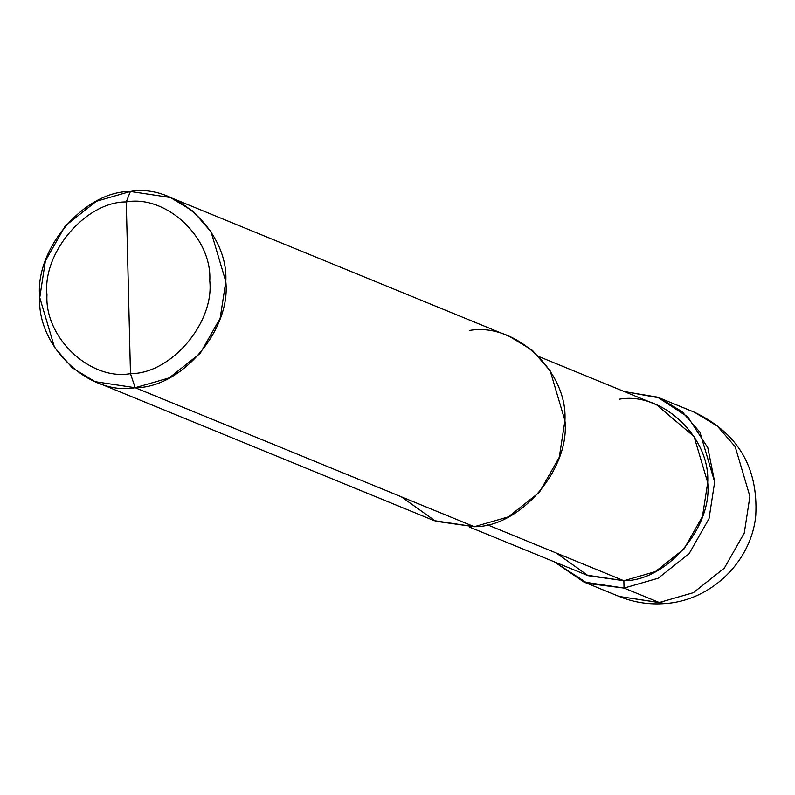 <?xml version="1.0" encoding="UTF-8"?>
<svg xmlns="http://www.w3.org/2000/svg" width="795" height="795" viewBox="0 0 795 795"><rect width="100%" height="100%" fill="white"/><g stroke="black" fill="none" stroke-linecap="round" stroke-linejoin="round"><path stroke-width="1.19" d="M624.234 391.547L657.544 397.152L687.794 416.928L707.798 447.714L714.675 481.959L709.031 518.638L689.126 553.688L658.121 578.253L624.045 588.081L623.866 580.728L624.045 588.081L659.284 602.521L665.405 603.534L619.146 596.469L659.284 602.521L693.359 592.692L724.354 568.127L744.259 533.077L749.914 496.398L735.186 446.681L717.378 426.15L694.621 412.327L717.378 426.15L735.186 446.681L749.914 496.398L744.259 533.077L724.354 568.127L693.359 592.692L659.284 602.521L624.045 588.081L587.644 583.451L554.423 561.876L583.918 582.029L624.045 588.081L658.121 578.253L689.126 553.688L709.031 518.638L714.675 481.959L699.948 432.241L682.14 411.711L659.383 397.888L624.234 391.547M401.326 496.796L435.67 521.252L474.307 526.707L135.17 387.712L169.246 377.883L200.251 353.318L220.155 318.268L225.8 281.589L211.082 231.872L193.264 211.341L170.508 197.518L130.38 191.466L126.276 201.92C166.453 194.626 212.374 237.993 209.771 280.784C214.451 322.949 170.836 374.018 130.469 373.64L126.276 201.92C85.91 201.552 42.294 252.611 46.975 294.786C44.371 337.577 90.292 380.944 130.469 373.64L135.17 387.712L474.307 526.707L434.169 520.655L95.042 381.66L135.17 387.712C89.259 396.059 36.779 346.491 39.75 297.588C34.404 249.401 84.25 191.039 130.38 191.466L96.304 201.294L65.299 225.859L45.395 260.909L39.75 297.588L54.477 347.306L72.285 367.837L95.042 381.66M556.371 553.062L588.131 575.679L623.866 580.728L586.74 575.123L469.318 526.996M539.129 356.667L656.551 404.794L694.075 436.564L707.699 482.555L702.472 516.492L684.068 548.908L655.388 571.625L623.866 580.728L487.106 524.67L623.866 580.728C666.538 581.115 712.648 527.135 707.699 482.555C710.452 437.32 661.907 391.468 619.434 399.189M130.469 373.64C90.292 380.944 44.371 337.577 46.975 294.786C42.294 252.611 85.91 201.552 126.276 201.92L130.469 373.64C170.836 374.018 214.451 322.949 209.771 280.784C212.374 237.993 166.453 194.626 126.276 201.92L130.38 191.466C176.301 183.118 228.771 232.687 225.8 281.589C231.146 329.776 181.31 388.139 135.17 387.712L130.469 373.64M170.508 197.518L509.645 336.514L532.392 350.337L550.21 370.868L564.927 420.585L559.282 457.264L539.378 492.314L508.373 516.879L474.307 526.707C520.437 527.135 570.273 468.772 564.927 420.585C567.908 371.682 515.428 322.114 469.507 330.462M659.383 397.888L694.621 412.327C737.979 433.146 758.351 467.569 755.757 515.607C751.434 561.479 711.326 600.464 665.405 603.534C649.426 604.856 634.013 602.501 619.146 596.469L583.918 582.029"/></g></svg>
